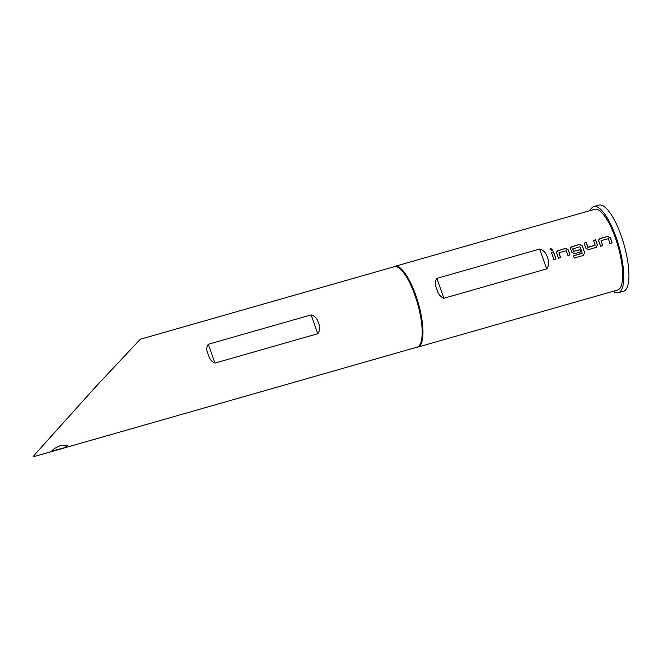 <?xml version="1.0" encoding="UTF-8"?>
<svg xmlns="http://www.w3.org/2000/svg" width="662" height="662" viewBox="0 0 662 662"><rect width="100%" height="100%" fill="white"/><g stroke="black" fill="none" stroke-linecap="round" stroke-linejoin="round"><path stroke-width="0.99" d="M552.778 250.41L550.9 248.639L550.081 249.326M551.984 251.047L552.803 250.352L550.941 248.507L550.105 249.26L551.984 251.047M601.005 240.877L601.005 240.877A41.689 12.33 74.1 0 1 601.435 242.085A41.689 12.33 74.1 0 1 602.635 245.635M598.87 239.536L600.012 238.668L607.567 236.508L610.323 237.906A41.689 12.33 74.1 0 1 610.861 239.387A41.689 12.33 74.1 0 1 612.06 242.946M584.049 243.227L586.127 242.631A41.689 12.33 74.1 0 1 587.401 246.09A41.689 12.33 74.1 0 1 587.839 247.331L587.897 247.265A41.971 12.412 74.1 0 0 587.467 246.016A41.971 12.412 74.1 0 0 586.176 242.532L584.016 243.153A41.971 12.412 74.1 0 1 585.307 246.628A41.971 12.412 74.1 0 1 585.845 248.176L588.543 249.665L596.793 247.141M593.475 240.538L595.552 239.942A41.689 12.33 74.1 0 1 596.826 243.401A41.689 12.33 74.1 0 1 597.364 244.932L597.43 244.866A41.971 12.412 74.1 0 0 596.892 243.318A41.971 12.412 74.1 0 0 595.601 239.843L593.442 240.455A41.971 12.412 74.1 0 1 594.733 243.939A41.971 12.412 74.1 0 1 595.171 245.188L587.897 247.265M572.853 248.697L572.704 248.962A41.689 12.33 74.1 0 1 573.135 250.17A41.689 12.33 74.1 0 1 573.565 251.411L573.631 251.345A41.971 12.412 74.1 0 0 573.193 250.087A41.971 12.412 74.1 0 0 572.762 248.879L580.028 246.802A41.971 12.412 74.1 0 1 580.466 248.01A41.971 12.412 74.1 0 1 582.179 253.182L573.54 255.813A41.971 12.412 74.1 0 1 574.211 258.064L583.33 255.458M570.801 247.555L571.943 246.686L579.507 244.526L582.262 245.916A41.689 12.33 74.1 0 1 582.8 247.406A41.689 12.33 74.1 0 1 584.596 252.834L584.67 252.793A41.971 12.412 74.1 0 0 582.858 247.331A41.971 12.412 74.1 0 0 582.32 245.834L579.556 244.427L572.001 246.587L570.851 247.472L570.735 249.144A41.971 12.412 74.1 0 1 571.273 250.641A41.971 12.412 74.1 0 1 571.811 252.181L574.508 253.67L580.698 251.899A41.971 12.412 74.1 0 0 579.962 249.69L573.631 251.345M573.565 251.411L579.895 249.764A41.689 12.33 74.1 0 1 580.615 251.924M558.91 252.909L558.91 252.909A41.689 12.33 74.1 0 1 559.34 254.109A41.689 12.33 74.1 0 1 560.54 257.659M556.775 251.56L557.917 250.691L565.472 248.531L568.228 249.93A41.689 12.33 74.1 0 1 568.766 251.419A41.689 12.33 74.1 0 1 569.965 254.969M551.38 252.561L553.457 251.965A41.689 12.33 74.1 0 1 554.731 255.424A41.689 12.33 74.1 0 1 555.939 258.974M61.161 445.245L54.367 448.48L51.644 451.079L64.586 447.686L67.458 445.485L61.161 445.245M55.79 450.367L33.1 456.846L34.631 454.777L96.015 386.426L140.369 339.209L394.188 266.703A41.83 12.371 74.1 0 1 414.95 295.326A41.83 12.371 74.1 0 1 417.159 347.145L59.075 449.432M393.857 266.794L394.238 266.604A41.971 12.412 74.1 0 1 394.875 266.364A41.971 12.412 74.1 0 1 415.711 295.078A41.971 12.412 74.1 0 1 417.929 347.07A41.971 12.412 74.1 0 1 417.259 347.194L416.837 347.236M394.875 266.364L594.6 209.308A41.971 12.412 74.1 0 1 615.437 238.022A41.971 12.412 74.1 0 1 617.654 290.014L417.929 347.07M610.323 237.906L610.381 237.815A41.971 12.412 74.1 0 1 610.918 239.313A41.971 12.412 74.1 0 1 612.143 242.921L609.983 243.533A41.971 12.412 74.1 0 0 608.767 239.934A41.971 12.412 74.1 0 0 608.328 238.717L601.154 240.612M601.063 240.794A41.971 12.412 74.1 0 1 601.493 242.002A41.971 12.412 74.1 0 1 602.718 245.61L600.558 246.231A41.971 12.412 74.1 0 0 599.333 242.623A41.971 12.412 74.1 0 0 598.796 241.125L598.911 239.454L600.062 238.568L607.617 236.408L610.381 237.815M596.098 247.505L597.43 244.866M583.28 255.474L584.67 252.793M568.228 249.93L568.286 249.839A41.971 12.412 74.1 0 1 568.823 251.337A41.971 12.412 74.1 0 1 570.048 254.944L567.888 255.557A41.971 12.412 74.1 0 0 566.672 251.957A41.971 12.412 74.1 0 0 566.233 250.741L559.059 252.636M558.968 252.818A41.971 12.412 74.1 0 1 559.398 254.034A41.971 12.412 74.1 0 1 560.623 257.634L558.463 258.254A41.971 12.412 74.1 0 0 557.239 254.647A41.971 12.412 74.1 0 0 556.701 253.149L556.816 251.477L557.967 250.592L565.522 248.432L568.286 249.839M554.797 255.35A41.971 12.412 74.1 0 1 556.014 258.95L553.854 259.57A41.971 12.412 74.1 0 0 552.638 255.962A41.971 12.412 74.1 0 0 551.347 252.479L553.506 251.866A41.971 12.412 74.1 0 1 554.797 255.35M547.333 257.477C549.344 261.73 549.129 265.536 546.688 268.896L443.888 298.264C440.18 296.667 437.83 293.597 436.829 289.046C434.744 284.9 434.752 281.35 436.854 278.396L539.654 249.036C543.701 250.219 546.266 253.033 547.333 257.477M590.165 210.574A44.768 13.24 74.1 0 1 593.831 206.618A44.768 13.24 74.1 0 1 616.057 237.244A44.768 13.24 74.1 0 1 618.424 292.703A44.768 13.24 74.1 0 1 613.227 291.28M593.831 206.618L598.969 205.146A44.768 13.24 74.1 0 1 621.196 235.78A44.768 13.24 74.1 0 1 623.563 291.239L618.424 292.703M318.405 322.899C320.3 326.937 320.094 330.537 317.777 333.714L214.985 363.082C211.451 361.576 209.209 358.672 208.249 354.369C206.287 350.438 206.304 347.07 208.315 344.248L311.115 314.889C314.955 316.022 317.388 318.687 318.405 322.899M583.205 255.499L584.596 252.834M573.549 255.83L582.08 253.372M596.023 247.555L597.364 244.932M588.096 247.373L595.072 245.379M539.654 249.036L546.688 268.896M436.854 278.396L443.888 298.264M311.115 314.889L317.777 333.714M208.315 344.248L214.985 363.082M56.551 450.152L58.438 449.614"/></g></svg>
